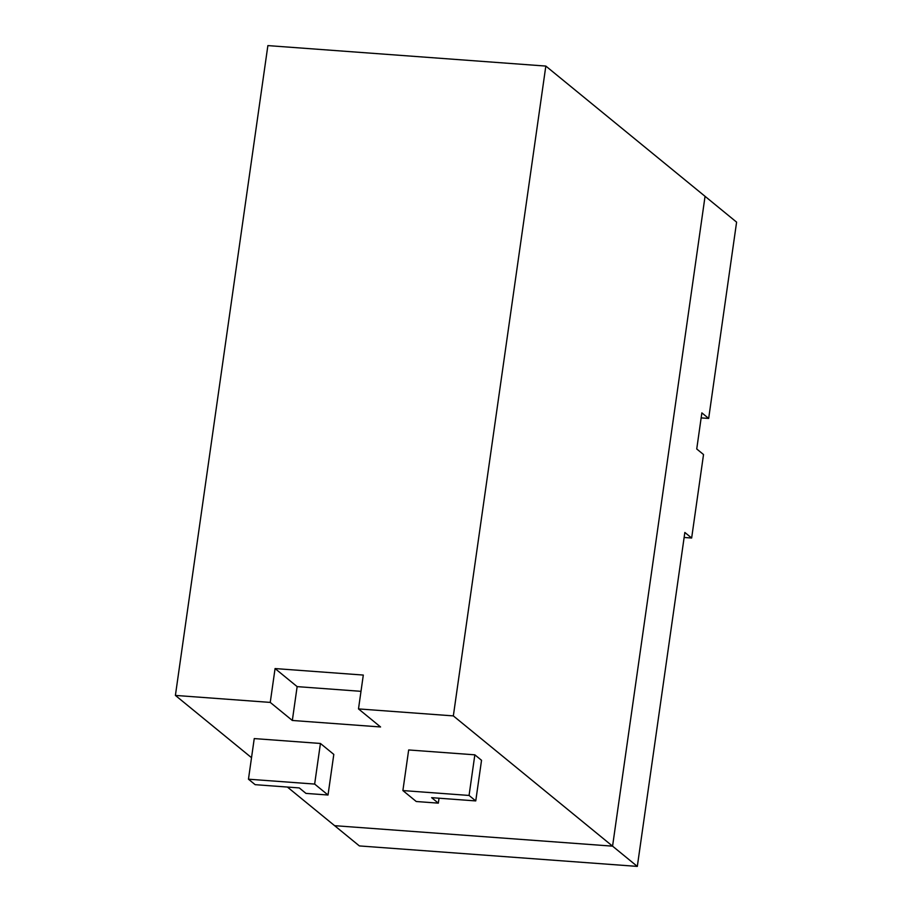 <?xml version="1.0" encoding="UTF-8"?>
<svg xmlns="http://www.w3.org/2000/svg" width="912" height="912" viewBox="0 0 912 912"><rect width="100%" height="100%" fill="white"/><g stroke="black" fill="none" stroke-linecap="round" stroke-linejoin="round"><path stroke-width="1.37" d="M251.53 757.701L175.4 695.423L267.877 45.6L545.832 66.074L705.056 196.331L612.568 846.154L453.344 715.897L545.832 66.074M637.317 866.4L612.568 846.154L334.613 825.679L612.568 846.154L705.056 196.331L736.6 222.14L708.67 418.437L701.864 412.874L696.734 448.978L703.528 454.541L691.649 538.023L684.844 532.46L637.317 866.4L359.374 845.926L287.394 787.045M175.4 695.423L270.248 702.411L292.33 720.469L380.566 726.967L358.496 708.909L453.344 715.897M328.024 795.013L333.803 754.406L320.431 743.462L254.243 738.583L248.463 779.201L255.155 784.673L299.273 787.922L305.965 793.394L328.024 795.013L314.651 784.069L248.463 779.201M475.756 800.918L481.536 760.3L474.844 754.828L408.667 749.96L402.887 790.567L416.26 801.511L438.33 803.141L431.638 797.669L475.756 800.918L469.064 795.446L402.887 790.567M474.844 754.828L469.064 795.446M439.025 798.217L438.33 803.141M320.431 743.462L314.651 784.069M270.248 702.411L275.071 668.564L297.141 686.622L360.992 691.33M292.33 720.469L297.141 686.622M275.071 668.564L363.307 675.062L358.496 708.909M708.67 418.437L701.157 417.89M691.649 538.023L684.137 537.476"/></g></svg>

